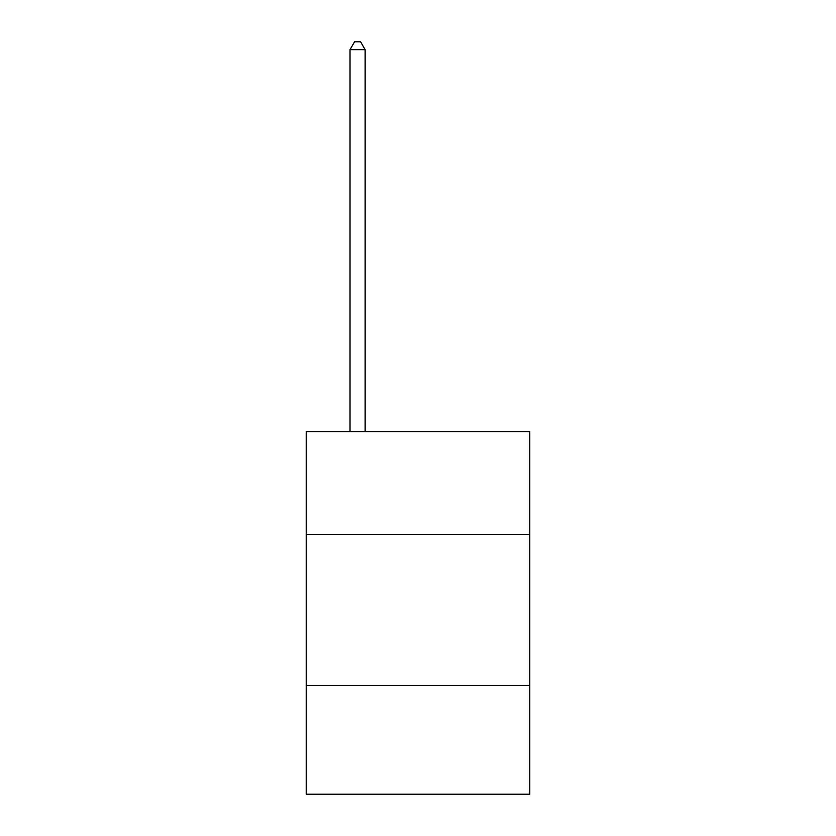 <?xml version="1.0" encoding="UTF-8"?>
<svg xmlns="http://www.w3.org/2000/svg" width="836" height="836" viewBox="0 0 836 836"><rect width="100%" height="100%" fill="white"/><g stroke="black" fill="none" stroke-linecap="round" stroke-linejoin="round"><path stroke-width="1.25" d="M529.784 534.382L529.784 431.658L306.216 431.658L306.216 534.382L529.784 534.382L529.784 794.2L306.216 794.2L306.216 534.382M529.784 685.436L306.216 685.436M365.133 431.658L365.133 49.658L350.023 49.658L350.023 431.658M350.023 49.658L354.558 41.8L360.598 41.8L365.133 49.658"/></g></svg>
